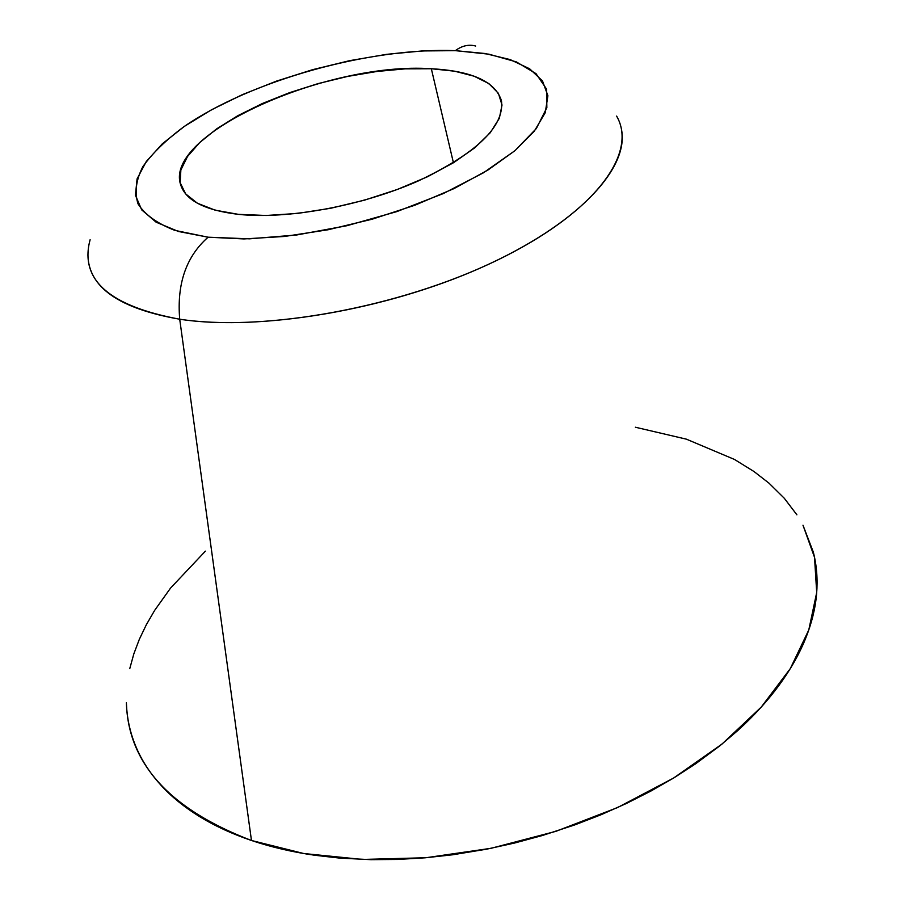 <?xml version="1.0" encoding="UTF-8"?>
<svg xmlns="http://www.w3.org/2000/svg" width="905" height="905" viewBox="0 0 905 905"><rect width="100%" height="100%" fill="white"/><g stroke="black" fill="none" stroke-linecap="round" stroke-linejoin="round"><path stroke-width="1.36" d="M616.61 116.089C638.319 153.296 594.868 212.913 497.298 260.165C400.067 307.474 263.83 332.169 179.71 319.216L251.466 840.485L303.718 853.517L362.52 859.445L425.791 857.748L491.144 848.279L555.93 831.322L617.561 807.565L673.603 778.04L722.009 744.068L761.252 707.077L790.325 668.569L808.787 629.959L816.706 592.526L814.523 557.333L803.007 525.262M431.334 68.746L453.428 162.776L431.334 68.746L405.157 68.859L376.966 71.461L347.69 76.416L318.221 83.565L289.51 92.683L262.427 103.487L237.879 115.659L216.691 128.827L199.677 142.594L187.527 156.475L180.864 170.004L180.152 182.663L185.661 193.908L197.414 203.229L215.175 210.175L238.388 214.349C205.05 210.333 185.842 200.548 180.74 184.993C162.843 134.279 327.667 61.393 431.334 68.746C472.071 70.929 495.454 81.631 501.483 100.851C504.526 126.53 476.641 153.307 417.805 181.181C361.265 206.091 287.19 219.598 238.388 214.349L266.183 215.481L297.417 213.444L330.71 208.263L364.523 200.152L397.261 189.484L427.432 176.78L453.654 162.64L474.865 147.73L490.239 132.741L499.345 118.306L502.015 105.003L498.395 93.306L488.881 83.599L474.039 76.178L454.582 71.19L431.334 68.746M90.115 239.723C79.312 279.622 109.177 306.116 179.71 319.216C176.735 283.797 186.204 256.454 208.116 237.201L174.812 230.368C157.108 223.456 144.845 214.621 138.024 203.851C134.404 192.29 136.033 179.857 142.911 166.543C152.538 153.058 166.328 139.687 184.269 126.451C251.171 80.387 369.851 47.343 455.328 50.646C462.036 45.703 468.813 44.164 475.668 46.031C468.813 44.164 462.036 45.703 455.328 50.646L488.926 54.187L516.336 61.891L536.009 73.644L546.541 89.075L546.858 107.65L536.337 128.533L514.956 150.671L483.428 172.81L443.292 193.58L396.82 211.612L346.898 225.718L296.727 234.972L249.509 238.83L208.116 237.201C186.204 256.454 176.735 283.797 179.71 319.216C259.045 331.309 384.795 310.494 480.679 267.857C576.779 225.232 629.552 168.658 621.475 129.449M208.116 237.201L178.477 231.488L156.135 222.2L141.712 209.892L135.422 195.22L137.085 178.873L146.271 161.531L162.267 143.861L184.269 126.451L211.329 109.878L242.438 94.606L276.579 81.077L312.7 69.651L349.715 60.646L386.559 54.345L422.126 50.952L455.328 50.646L485.035 53.508L510.16 59.583L529.629 68.78L542.491 80.93L547.898 95.715L545.263 112.695L534.255 131.259L514.956 150.671L487.874 170.083L454.016 188.591L414.818 205.254L372.091 219.225L327.938 229.791L284.532 236.454L243.965 238.931L208.116 237.201M126.383 702.755L126.791 709.735C127.933 723.333 131.361 736.546 137.074 749.351C142.809 762.168 150.897 774.273 161.35 785.653C171.837 797.045 184.631 807.384 199.734 816.695C214.87 825.982 232.121 833.912 251.466 840.485C270.844 847.035 291.953 851.967 314.793 855.27L339.737 858.098L370.88 859.671L397.759 859.445L425.158 857.804L452.941 854.739L486.573 849.184L514.459 843.064L542.14 835.587L574.686 824.941L600.999 814.76L626.464 803.436L650.797 791.117L673.874 777.881L695.606 763.797L719.588 746.025L737.767 730.55C753.956 715.832 767.723 700.742 779.069 685.266C790.382 669.813 799.16 654.383 805.405 638.987C811.615 623.59 815.348 608.579 816.593 593.952C817.803 579.336 816.717 565.376 813.312 552.084L802.984 525.217M796.886 514.821L784.273 498.248L769.012 483.191L754.012 471.539L734.498 459.457L686.386 439.163L635.378 427.228M205.39 551.145L170.536 588.103L154.619 610.434L146.327 624.744L139.359 639.258L133.827 653.885L129.766 668.625M126.395 702.778C128.114 763.424 169.812 809.33 251.466 840.485L179.71 319.216C118.951 308.605 88.351 287.134 87.921 254.78"/></g></svg>
